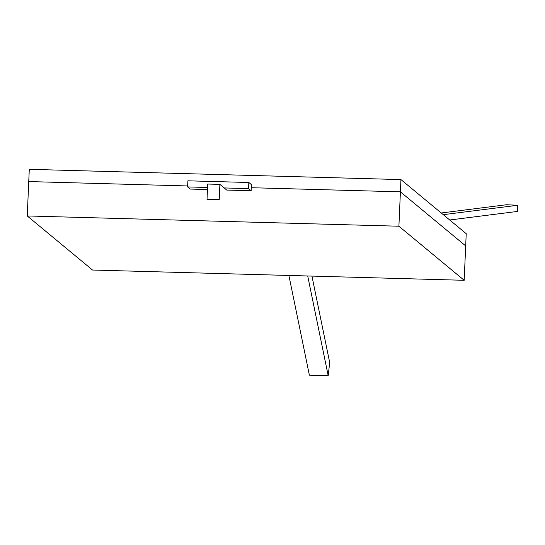 <?xml version="1.0" encoding="UTF-8"?>
<svg xmlns="http://www.w3.org/2000/svg" width="545" height="545" viewBox="0 0 545 545"><rect width="100%" height="100%" fill="white"/><g stroke="black" fill="none" stroke-linecap="round" stroke-linejoin="round"><path stroke-width="0.82" d="M443.276 214.669L517.75 205.267L506.434 204.75L441.239 212.979M449.7 219.989L517.634 211.412L517.75 205.267M288.891 275.463L309.369 375.151L328.192 375.675L307.707 275.981M311.938 276.097L329.698 362.561L328.192 375.675M207.543 187.48L187.609 186.928L190.178 189.06L207.454 189.537M187.609 186.928L187.875 180.811L248.84 182.493L251.409 184.626L251.143 190.743L248.575 188.618L224.186 187.943L226.754 190.069L251.143 190.743M248.84 182.493L248.575 188.618M219.887 184.38L219.219 199.674L207.025 199.341L207.693 184.04L219.887 184.38L224.186 187.943M27.25 215.956L398.906 226.223L464.183 280.3L92.527 270.034L27.25 215.956L28.749 181.567L187.65 185.954L28.749 181.567L29.287 169.325L400.943 179.591L466.22 233.676L465.682 245.911L400.411 191.833L465.682 245.911L464.183 280.3M398.906 226.223L400.943 179.591M251.279 187.712L400.411 191.833L251.279 187.712"/></g></svg>
